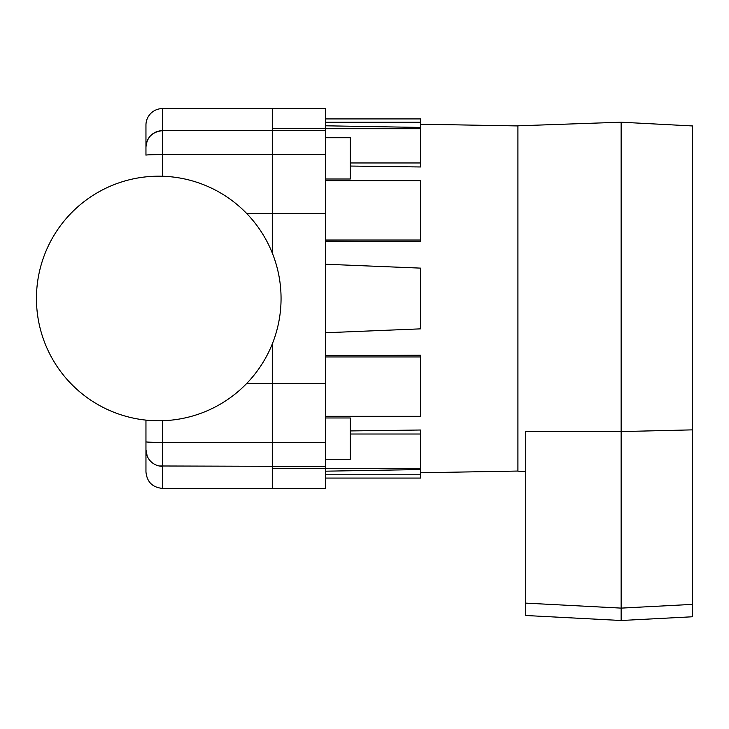 <?xml version="1.0" encoding="UTF-8"?>
<svg xmlns="http://www.w3.org/2000/svg" width="729" height="729" viewBox="0 0 729 729"><rect width="100%" height="100%" fill="white"/><g stroke="black" fill="none" stroke-linecap="round" stroke-linejoin="round"><path stroke-width="1.09" d="M281.057 298.489A122.299 122.299 0 0 0 158.749 176.19A122.299 122.299 0 0 0 36.45 298.489A122.299 122.299 0 0 0 158.749 420.788A122.299 122.299 0 0 0 281.057 298.489M145.955 147.194A16.512 16.512 0 0 1 162.467 130.682A16.512 16.512 0 0 0 145.955 147.194C146.821 137.271 152.325 131.767 162.467 130.682L162.467 154.584A16.512 0.574 180 0 0 145.955 155.159L145.955 125.096A16.512 16.512 0 0 1 162.467 108.585L162.467 130.682L272.281 130.682M246.757 383.418L272.281 383.418M246.757 213.561L272.281 213.561L272.281 253.009M159.204 465.977L272.281 466.296M145.955 420.123L145.955 449.784L145.955 420.123M145.955 449.784A16.512 16.512 0 0 0 162.467 466.296L162.467 488.394C152.434 487.419 146.93 481.915 145.955 471.882L145.955 449.784L147.185 456.035M525.764 471.444L517.918 471.171L517.918 125.816L621.126 122.208L692.55 125.953L692.55 429.864L621.126 431.577L621.126 620.497L525.764 615.504L525.764 603.12L621.126 608.114L692.55 604.377L692.55 616.761L621.126 620.497M621.126 122.208L621.126 431.577L525.764 431.459L525.764 603.12M692.55 429.864L692.55 604.377M325.535 417.972L350.312 417.972L350.312 459.252L325.535 459.252M325.535 137.726L350.312 137.726L350.312 179.006L325.535 179.006M325.535 471.18L420.487 469.558L420.487 478.069L325.535 478.069M325.535 213.542L272.281 213.542L272.281 108.503L325.535 108.503L325.535 488.485L272.281 488.485L272.281 343.979M517.918 471.052L420.487 472.756M517.918 125.926L420.487 124.222M325.535 125.798L420.487 127.429L420.487 122.208L325.535 122.208M350.312 166.048L420.487 166.968L420.487 162.959L350.312 162.959M325.535 241.217L420.487 241.755L420.487 240.023L325.535 240.023M325.535 356.955L420.487 356.955L420.487 355.223L325.535 355.761M350.312 434.019L420.487 434.019L420.487 430.01L350.312 430.93M325.535 383.445L272.281 383.445M325.535 468.428L272.281 468.428M325.535 128.55L272.281 128.55M325.535 264.226L420.487 268.117L420.487 328.861L325.535 332.752M420.487 356.955L420.487 416.305L325.535 416.305M420.487 434.019L420.487 468.291L325.535 468.291M420.487 474.77L325.535 474.77M325.535 118.909L420.487 118.909L420.487 122.208M420.487 162.959L420.487 128.687L325.535 128.687M420.487 240.023L420.487 180.674L325.535 180.674M162.467 420.733L162.467 442.394L325.535 442.394M145.955 441.82A16.512 0.574 0 0 0 162.467 442.394L162.467 466.296M162.467 176.245L162.467 154.584L325.535 154.584M325.535 466.369L272.281 466.369M325.535 130.609L272.281 130.609M162.467 488.394L272.281 488.394M162.467 108.585L272.281 108.585"/></g></svg>
